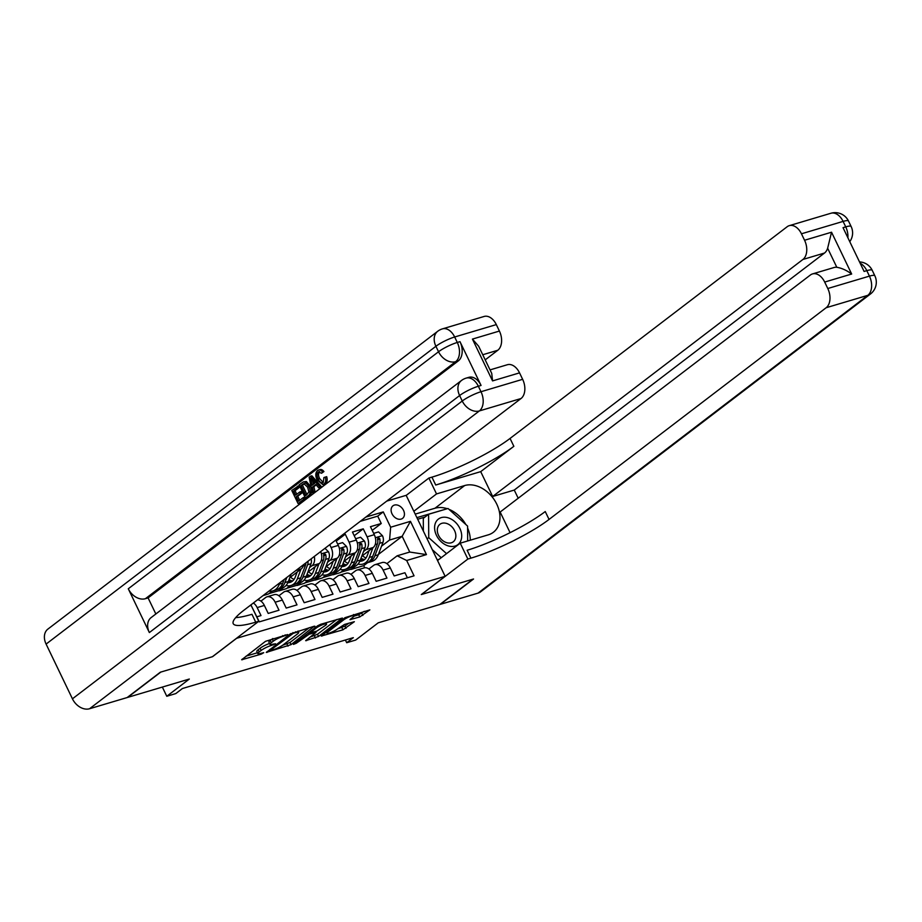 <?xml version="1.0" encoding="UTF-8"?>
<svg xmlns="http://www.w3.org/2000/svg" width="922" height="922" viewBox="0 0 922 922"><rect width="100%" height="100%" fill="white"/><g stroke="black" fill="none" stroke-linecap="round" stroke-linejoin="round"><path stroke-width="1.38" d="M287.641 634.555L265.49 641.332L241.645 659.76L261.295 654.113L263.727 652.684L260.684 653.444A7.756 1.418 154.3 0 1 257.86 653.629A7.756 1.418 154.3 0 1 259.197 651.946L261.145 650.448A7.756 1.418 154.3 0 1 270.964 645.584L275.54 643.798L272.785 644.201A7.756 1.418 154.3 0 1 269.962 644.386A7.756 1.418 154.3 0 1 271.299 642.703L273.258 641.205A7.756 1.418 154.3 0 1 283.066 636.341L287.641 634.555M394.397 505.083A7.906 5.832 52.6 0 0 392.968 505.809A7.906 5.832 52.6 0 0 392.53 514.741A7.906 5.832 52.6 0 0 401.139 519.098A7.906 5.832 52.6 0 0 402.568 518.371A7.906 5.832 52.6 0 0 403.018 509.44A7.906 5.832 52.6 0 0 394.397 505.083M359.776 616.945L369.837 609.88L345.047 617.659L321.202 636.076L342.926 629.818L354.348 621.705L344.551 624.424L337.544 628.942A6.489 1.187 154.3 0 1 331.228 632.342A6.489 1.187 154.3 0 1 326.976 633.172A6.489 1.187 154.3 0 1 328.094 631.754L343.514 619.976A6.489 1.187 154.3 0 1 349.83 616.576A6.489 1.187 154.3 0 1 354.083 615.758A6.489 1.187 154.3 0 1 352.965 617.164L349.98 619.653L359.776 616.945L358.727 614.755L364.294 611.321M236.435 638.439L212.567 656.671L160.843 672.057L127.697 697.389L189.321 679.041L166.778 696.271L175.779 693.586L182.406 688.527L353.322 637.655L346.695 642.726L355.696 640.052L378.227 622.823L439.852 604.486L472.998 579.166L421.273 594.563L445.142 576.331L236.412 638.37M314.494 626.753L314.909 626.222L314.033 626.28L290.119 634.002L266.274 652.419L291.064 644.639L314.241 626.222M320.649 624.309L342.373 618.051L318.528 636.468L305.666 640.698L316.004 632.388L309.204 634.209L296.239 643.291L293.473 644.386L317.583 625.831L320.649 624.309M372.223 530.38L381.247 523.489L370.448 526.692L374.297 534.691L367.094 536.835A9.888 6.431 73.4 0 1 366.011 549.639L363.533 551.529M354.221 535.728L363.245 528.836L352.458 532.052L356.295 540.038L349.104 542.182A9.888 6.431 73.4 0 1 348.009 554.998L345.543 556.876M336.23 541.087L345.254 534.195L342.293 535.071M256.881 616.806L261.007 615.573L257.169 607.586A9.888 6.431 73.4 0 0 253.377 603.011M257.515 599.842A9.888 6.431 73.4 0 1 264.36 605.443L268.21 613.43L279.009 610.226L275.159 602.227A9.888 6.431 73.4 0 0 267.034 596.811A9.888 6.431 73.4 0 0 265.64 597.525L260.938 601.121M267.034 596.811L274.237 594.667A9.888 6.431 -106.6 0 1 282.351 600.084L286.2 608.082L296.999 604.867L293.15 596.88A9.888 6.431 73.4 0 0 285.025 591.451A9.888 6.431 73.4 0 0 283.63 592.166L278.928 595.762M285.025 591.451L292.228 589.308A9.888 6.431 -106.6 0 1 300.342 594.736L304.191 602.723L314.99 599.507L311.14 591.521A9.888 6.431 73.4 0 0 303.015 586.104A9.888 6.431 73.4 0 0 301.621 586.818L296.919 590.414M303.015 586.104L310.218 583.96A9.888 6.431 -106.6 0 1 318.344 589.377L322.181 597.375L332.98 594.16L329.131 586.173A9.888 6.431 73.4 0 0 321.006 580.745A9.888 6.431 73.4 0 0 319.611 581.459L314.909 585.055M321.006 580.745L328.209 578.601A9.888 6.431 -106.6 0 1 336.334 584.029L340.172 592.016L350.971 588.801L347.121 580.814A9.888 6.431 73.4 0 0 339.008 575.397A9.888 6.431 73.4 0 0 337.613 576.112L332.911 579.696M339.008 575.397L346.199 573.254A9.888 6.431 -106.6 0 1 354.325 578.67L358.162 586.657L368.961 583.453L365.112 575.455A9.888 6.431 73.4 0 0 356.998 570.038A9.888 6.431 73.4 0 0 355.604 570.753L350.902 574.348M356.998 570.038L364.19 567.894A9.888 6.431 -106.6 0 1 372.315 573.323L376.164 581.309L386.952 578.094L383.114 570.107A9.888 6.431 73.4 0 0 374.989 564.679A9.888 6.431 73.4 0 0 373.594 565.405L368.892 568.989M337.314 571.559L333.119 574.763L336.392 571.963M344.275 569.6L340.322 572.62L333.119 574.763M374.297 534.691A9.888 6.431 -106.6 0 1 373.203 547.495L361.758 556.243M319.323 576.918L315.128 580.111L318.401 577.31M326.273 574.959L322.331 577.967L315.128 580.111M356.295 540.038A9.888 6.431 -106.6 0 1 355.212 552.854L343.768 561.59M329.73 544.672L331.113 547.541A9.888 6.431 73.4 0 1 330.018 560.346L327.552 562.236M301.321 582.266L297.138 585.47L300.411 582.669M308.282 580.307L304.341 583.326L297.138 585.47M335.746 540.073L338.305 545.398A9.888 6.431 -106.6 0 1 337.222 558.202L325.777 566.949M314.31 556.45A9.888 6.431 73.4 0 1 312.028 565.705L309.562 567.583M283.331 587.625L279.147 590.818L282.42 588.017M290.292 585.666L286.35 588.685L279.147 590.818M320.683 551.587A9.888 6.431 -106.6 0 1 319.231 563.561L307.787 572.297M272.301 591.014L268.348 594.033L263.058 595.612M303.592 564.644A9.888 6.431 -106.6 0 1 301.24 568.909L289.796 577.656M386.767 501.095L406.164 495.333L445.142 576.331M381.247 523.489L377.709 516.147L383.275 511.894L365.838 517.092M383.275 511.894L390.651 527.223L410.451 521.333L426.46 554.606L406.671 560.495L414.047 575.824L259.312 621.866L251.741 606.607M407.386 577.806L404.942 572.746L394.155 575.95L390.306 567.964A9.888 6.431 -106.6 0 0 382.181 562.547L374.989 564.679M345.254 534.195L349.104 542.182M363.245 528.836L367.094 536.835M377.709 516.147L360.272 521.345M364.732 567.779L363.706 565.659L367.694 562.616M378.423 554.422L402.165 536.281L389.568 540.027L381.524 546.17M355.304 566.212L351.121 569.404L354.394 566.604M363.706 565.659L351.121 569.404M345.393 640.018L346.695 642.726M162.353 687.074L166.778 696.271M386.883 563.642L397.152 555.793L409.748 552.048L402.165 536.281L410.451 521.333M322.861 577.564L333.015 574.544M304.871 582.911L315.024 579.892M286.88 588.271L297.034 585.251M268.89 593.63L279.043 590.599M340.852 572.205L351.005 569.185M406.671 560.495L397.152 555.793M389.568 540.027L390.651 527.223M426.46 554.606L409.748 552.048M272.877 638.52A7.756 1.418 154.3 0 0 272.197 639.015L273.258 641.205M269.962 644.386L268.901 642.196A7.756 1.418 154.3 0 1 270.25 640.513L272.197 639.015M269.547 643.51A7.756 1.418 154.3 0 0 260.096 648.258L261.145 650.448M257.86 653.629L256.8 651.439A7.756 1.418 154.3 0 1 258.148 649.756L260.096 648.258M246.128 656.118L257.434 652.753M282.616 645.262L290.015 642.461L309.377 627.663M293.311 633.299L270.607 650.068L273.488 649.63A7.756 1.418 154.3 0 0 283.308 644.766L297.357 634.036A7.756 1.418 154.3 0 0 298.705 632.354A7.756 1.418 154.3 0 0 295.87 632.538L293.311 633.299L292.954 632.561M336.841 619.492L317.479 634.278L318.528 636.468M310.149 637.067L317.479 634.278M325.443 625.393A6.489 1.187 154.3 0 0 326.561 623.975A6.489 1.187 154.3 0 0 322.297 624.805A6.489 1.187 154.3 0 0 315.992 628.205L310.138 632.872L316.938 631.063L325.443 625.393M354.002 616.161L358.727 614.755M337.602 628.896L344.943 626.107L348.816 623.157M325.685 632.446L326.515 632.204M448.069 517.784A16.066 11.848 52.6 0 0 434.596 527.753A16.066 11.848 52.6 0 0 448.242 545.916A16.066 11.848 52.6 0 0 461.703 535.947A16.066 11.848 52.6 0 0 448.069 517.784M446.525 523.419A10.995 8.114 52.6 0 0 439.909 524.318A10.995 8.114 52.6 0 0 438.054 534.195A10.995 8.114 52.6 0 0 446.64 542.678A10.995 8.114 52.6 0 0 453.255 541.79A10.995 8.114 52.6 0 0 455.111 531.902A10.995 8.114 52.6 0 0 446.525 523.419M441.235 557.683L432.314 549.673M423.359 531.072L423.29 518.325L428.592 514.269L448.011 508.495L467.581 526.07L467.661 540.972M446.536 553.638L428.73 537.63L428.592 514.269M427.117 538.863L428.73 537.63M319.715 471.638C318.182 473.332 318.171 475.671 319.68 478.656L323.299 482.506M317.594 470.508C319.196 469.367 320.833 469.863 322.504 471.983L321.571 473.24L318.274 472.064C316.742 473.77 316.73 476.109 318.24 479.083C319.623 482.229 321.294 483.382 323.265 482.529L323.91 477.527L326.688 476.674C327.587 479.797 327.206 482.079 325.535 483.531L322.861 484.626L317.122 479.947C315.232 475.867 315.393 472.721 317.594 470.508L320.003 469.563M319.035 470.082C320.637 468.941 322.274 469.436 323.933 471.557L321.571 473.24M316.2 484.914L313.895 486.666L314.944 491.403L312.304 492.74L309.147 477.193L310.414 476.225L319.888 486.943L318.701 487.853L315.854 484.511L312.454 487.093L313.503 491.829L312.304 492.74M310.414 476.225L311.855 475.798L321.329 486.516L318.701 487.853M297.391 486.171L298.117 487.692L293.622 491.115L295.57 495.16L299.754 491.968L300.48 493.477L296.308 496.681L298.486 501.222L303.177 497.638L304.617 497.212L305.355 498.721L298.094 503.596L291.778 490.458L298.82 485.744L299.558 487.265L295.063 490.688L296.78 494.238M299.754 491.968L301.194 491.541L301.92 493.051L297.737 496.243L299.696 500.3M481.065 385.442L478.357 386.249A14.821 9.635 -106.6 0 0 466.175 378.112L468.872 377.317A14.821 9.635 73.4 0 1 481.065 385.442L459.986 341.659A14.821 9.635 73.4 0 1 458.361 360.871L455.652 361.678L145.399 598.701A14.821 10.937 -127.4 0 1 128.285 588.778L149.352 632.561A14.821 10.937 -127.4 0 1 151.15 617.567L461.403 380.544A14.821 10.937 52.6 0 0 459.617 395.538L149.352 632.561M155.841 613.983L148.096 597.905L458.361 360.871M303.338 481.883L306.381 481.515L310.218 485.929C312.247 490.124 312.085 493.27 309.734 495.379L305.447 497.984L299.12 484.845L303.338 481.883L304.952 481.941L308.778 486.355C310.806 490.55 310.645 493.696 308.294 495.805L305.447 497.984M160.301 672.219L212.394 656.718L258.794 621.267L255.74 622.177A61.774 11.26 -25.7 0 1 233.22 623.641A61.774 11.26 -25.7 0 1 243.904 610.237L521.011 398.535L479.359 410.935L89.561 708.741L127.155 697.551L160.301 672.219M258.794 621.267L251.153 605.397L249.666 605.846M472.433 339.089L478.645 346.223L491.737 373.41L492.555 380.901L472.433 339.089L499.413 331.056L496.313 324.602L454.661 336.991L457.289 342.465L459.986 341.659M499.413 331.056A14.821 9.635 73.4 0 1 497.776 350.268L482.748 354.74M485.214 359.868L497.776 350.268M128.285 588.778L438.538 351.755L435.91 346.28A14.821 2.697 154.3 0 1 454.661 336.991A14.821 9.635 -106.6 0 0 442.468 328.866L484.119 316.465A14.821 9.635 73.4 0 1 496.313 324.602M89.561 708.741A14.821 10.937 -127.4 0 1 72.435 698.818L46.1 644.086A14.821 10.937 -127.4 0 1 47.898 629.092L437.696 331.286A14.821 10.937 52.6 0 0 435.91 346.28L46.1 644.086M490.043 369.895L507.354 364.732A14.821 9.635 73.4 0 1 519.535 372.868L492.555 380.901M72.435 698.818L462.245 401.012L459.617 395.538A14.821 2.697 154.3 0 1 478.357 386.249L480.996 391.723L522.647 379.322L519.535 372.868M522.647 379.322A14.821 9.635 73.4 0 1 521.011 398.535M148.096 597.905L145.399 598.701M255.74 622.177L251.948 614.294A61.774 11.26 -25.7 0 1 235.698 617.602M303.177 497.638L303.914 499.159L305.355 498.721M303.914 499.159L298.094 503.596M296.308 496.681L297.737 496.243M300.48 493.477L301.92 493.051M293.622 491.115L295.063 490.688M298.117 487.692L299.558 487.265M304.03 483.543L300.975 485.514L305.839 495.61L308.905 491.991L307.637 487.185L303.776 483.589M308.294 495.805L309.734 495.379M308.778 486.355L310.218 485.929M304.952 481.941L306.381 481.515M300.975 485.514L302.416 485.076L307.038 494.688M305.47 483.116L302.416 485.076M302.589 484.281L304.018 483.843M311.129 481.065L312.062 485.318L314.782 483.243L310.507 478.218L311.129 481.065L312.558 480.639L313.376 484.315M313.503 491.829L314.944 491.403M312.454 487.093L313.895 486.666M319.888 486.943L321.329 486.516M318.24 479.083L319.68 478.656M322.642 482.851L323.265 482.529M318.885 471.73L319.531 471.684M322.504 471.983L323.933 471.557M325.247 477.1C326.146 480.224 325.766 482.506 324.106 483.958L325.535 483.531M324.106 483.958L322.861 484.626M830.918 213.259A14.821 14.821 0 0 1 848.505 221.05A14.821 2.697 154.3 0 0 843.1 221.395L801.449 233.796A14.821 9.635 -106.6 0 0 789.267 225.66L830.918 213.259A14.821 9.635 73.4 0 1 843.1 221.395L845.728 226.87L843.031 227.676L864.11 271.448L866.807 270.653L869.434 276.127A14.821 9.635 73.4 0 1 867.798 295.34L826.158 307.729A14.821 9.635 -106.6 0 0 827.783 288.517L869.434 276.127A14.821 2.697 -25.7 0 1 874.84 275.77A14.821 14.821 0 0 1 870.483 293.98A14.821 10.937 52.6 0 1 867.798 295.34L477.999 593.134L440.393 604.325L473.539 579.004L421.458 594.506L467.857 559.055L470.923 558.144A61.774 11.26 154.3 0 0 549.051 519.432L826.158 307.729M437.535 560.518L460.228 543.185L488.383 534.806A27.798 20.503 52.6 0 0 493.397 532.259A27.798 20.503 52.6 0 0 494.964 500.853A27.798 20.503 52.6 0 0 464.676 485.548L436.521 493.927L428.88 478.057L431.934 477.147A61.774 11.26 154.3 0 0 510.062 438.434L787.169 226.731A14.821 9.635 -106.6 0 1 789.267 225.66M460.228 543.185L467.857 559.055M812.489 273.926L834.087 267.507A14.821 9.635 73.4 0 1 836.819 267.299L827.645 248.237L831.54 232.217L851.663 274.03L824.683 282.063A14.821 9.635 -106.6 0 0 812.489 273.926A14.821 9.635 -106.6 0 0 810.403 274.998L500.15 512.033L510.073 532.662M518.199 498.237L514.257 490.066L492.671 496.485L802.924 259.462A14.821 9.635 -106.6 0 0 804.56 240.25L831.54 232.217M480.708 471.638L435.726 485.03A61.774 11.26 154.3 0 0 513.854 446.317L480.708 471.638L492.671 496.485M824.683 282.063L827.783 288.517M870.483 293.98L480.673 591.786A14.821 10.937 -127.4 0 1 477.999 593.134M413.828 511.261L436.521 493.927M406.187 495.391L428.88 478.057M801.449 233.796L804.56 240.25M827.645 248.237A14.821 9.635 73.4 0 1 824.51 253.031L802.924 259.462M514.257 490.066L824.51 253.031M470.923 558.144L467.131 550.261A61.774 11.26 154.3 0 0 545.248 511.549L549.051 519.432M851.663 274.03C846.684 270.342 841.74 268.095 836.819 267.299M415.2 514.119L434.977 508.241A27.798 20.503 -127.4 0 1 447.274 508.714M448.933 509.313A27.798 20.503 -127.4 0 1 465.841 524.503M467.592 527.972A27.798 20.503 -127.4 0 1 470.278 540.188M437.224 559.873L439.114 559.308M446.79 508.852L416.894 517.622M424.892 517.092L417.666 519.247M279.885 582.75L279.331 584.214A18.901 12.286 73.4 0 1 272.97 590.852A18.901 12.286 73.4 0 1 269.04 591.037M291.098 574.187L288.332 581.54A18.901 12.286 73.4 0 1 281.971 588.178L278.548 589.193A18.901 12.286 -106.6 0 0 284.91 582.554L286.834 577.437M284.149 579.5L282.754 583.2A18.901 12.286 73.4 0 1 276.393 589.838L272.97 590.852M277.441 589.435A18.901 12.286 -106.6 0 0 278.548 589.193M297.172 572.02L295.328 576.907A15.686 10.2 73.4 0 1 290.05 582.416A15.686 10.2 73.4 0 1 287.837 582.692M301.01 569.081L297.322 578.866A18.901 12.286 73.4 0 1 290.96 585.493A18.901 12.286 73.4 0 1 286.05 585.458M311.129 558.882A6.546 4.253 73.4 0 1 311.025 563.711L306.323 576.181A18.901 12.286 73.4 0 1 299.961 582.819L296.538 583.833A18.901 12.286 -106.6 0 0 302.9 577.207L307.602 564.725A6.546 4.253 -106.6 0 0 307.971 561.302M294.037 579.396A15.686 10.2 73.4 0 1 290.499 577.114M305.862 562.904A6.546 4.253 73.4 0 1 305.447 565.37L300.745 577.84A18.901 12.286 73.4 0 1 294.383 584.479L290.96 585.493M295.432 584.075A18.901 12.286 -106.6 0 0 296.538 583.833M288.505 581.067A15.686 10.2 -106.6 0 0 291.686 581.678M292.643 580.964A15.686 10.2 73.4 0 1 289.059 579.615M315.163 566.661L313.319 571.559A15.686 10.2 73.4 0 1 308.04 577.068A15.686 10.2 73.4 0 1 305.839 577.333M319 563.734L315.324 573.507A18.901 12.286 73.4 0 1 308.951 580.145A18.901 12.286 73.4 0 1 304.053 580.111M324.959 548.313L328.509 551.805A6.546 4.253 73.4 0 1 329.016 558.352L324.313 570.833A18.901 12.286 73.4 0 1 317.952 577.46L314.529 578.486A18.901 12.286 -106.6 0 0 320.891 571.847L325.593 559.377A6.546 4.253 -106.6 0 0 325.72 554.583L324.048 553.523L323.553 555.228A6.546 4.253 73.4 0 1 323.438 560.011L318.735 572.493A18.901 12.286 73.4 0 1 312.374 579.12L308.951 580.145M312.028 574.037A15.686 10.2 73.4 0 1 308.49 571.767M313.434 578.728A18.901 12.286 -106.6 0 0 314.529 578.486M306.496 575.72A15.686 10.2 -106.6 0 0 309.677 576.319M310.645 575.605A15.686 10.2 73.4 0 1 307.049 574.268M325.72 554.583L323.806 556.047A3.331 2.167 73.4 0 1 323.795 556.531M333.153 561.314L331.309 566.2A15.686 10.2 73.4 0 1 326.031 571.709A15.686 10.2 73.4 0 1 323.829 571.986M336.991 558.375L333.315 568.148A18.901 12.286 73.4 0 1 326.941 574.786A18.901 12.286 73.4 0 1 322.043 574.752M337.671 544.072L342.592 542.609L346.499 546.446A6.546 4.253 73.4 0 1 347.006 553.004L342.304 565.474A18.901 12.286 73.4 0 1 335.942 572.113L332.519 573.127A18.901 12.286 -106.6 0 0 338.893 566.488L343.583 554.018A6.546 4.253 -106.6 0 0 343.71 549.235L342.039 548.164L341.543 549.881A6.546 4.253 73.4 0 1 341.428 554.664L336.726 567.134A18.901 12.286 73.4 0 1 330.364 573.772L326.941 574.786M330.03 568.69A15.686 10.2 73.4 0 1 326.48 566.408M331.424 573.369A18.901 12.286 -106.6 0 0 332.519 573.127M324.486 570.361A15.686 10.2 -106.6 0 0 327.667 570.972M328.635 570.257A15.686 10.2 73.4 0 1 325.04 568.909M343.71 549.235L341.797 550.688A3.331 2.167 73.4 0 1 341.785 551.172M351.144 555.954L349.3 560.853A15.686 10.2 73.4 0 1 344.021 566.35A15.686 10.2 73.4 0 1 341.82 566.627M354.982 553.027L351.305 562.8A18.901 12.286 73.4 0 1 344.932 569.427A18.901 12.286 73.4 0 1 340.034 569.404M355.662 538.713L360.583 537.249L364.49 541.099A6.546 4.253 73.4 0 1 364.997 547.645L360.295 560.127A18.901 12.286 73.4 0 1 353.933 566.753L350.51 567.768A18.901 12.286 -106.6 0 0 356.883 561.141L361.585 548.659A6.546 4.253 -106.6 0 0 361.701 543.876L360.029 542.804L359.545 544.522A6.546 4.253 73.4 0 1 359.419 549.305L354.716 561.786A18.901 12.286 73.4 0 1 348.355 568.413L344.932 569.427M348.02 563.33A15.686 10.2 73.4 0 1 344.471 561.049M349.415 568.021A18.901 12.286 -106.6 0 0 350.51 567.768M342.477 565.002A15.686 10.2 -106.6 0 0 345.658 565.612M346.626 564.898A15.686 10.2 73.4 0 1 343.03 563.549M361.701 543.876L359.787 545.34A3.331 2.167 73.4 0 1 359.776 545.824M369.134 550.595L367.29 555.493A15.686 10.2 73.4 0 1 362.012 561.002A15.686 10.2 73.4 0 1 359.81 561.279M372.972 547.668L369.296 557.441A18.901 12.286 73.4 0 1 362.934 564.08A18.901 12.286 73.4 0 1 358.024 564.045M373.652 533.365L378.573 531.902L382.48 535.74A6.546 4.253 73.4 0 1 382.987 542.297L378.285 554.767A18.901 12.286 73.4 0 1 371.923 561.406L368.5 562.42A18.901 12.286 -106.6 0 0 374.874 555.782L379.576 543.312A6.546 4.253 -106.6 0 0 379.691 538.529L378.02 537.457L377.536 539.163A6.546 4.253 73.4 0 1 377.409 543.957L372.707 556.427A18.901 12.286 73.4 0 1 366.345 563.065L362.934 564.08M366.011 557.971A15.686 10.2 73.4 0 1 362.461 555.701M367.405 562.662A18.901 12.286 -106.6 0 0 368.5 562.42M360.479 559.654A15.686 10.2 -106.6 0 0 363.648 560.265M364.616 559.55A15.686 10.2 73.4 0 1 361.021 558.202M379.691 538.529L377.778 539.981A3.331 2.167 73.4 0 1 377.766 540.465M373.203 547.495L366.011 549.639M355.212 552.854L348.009 554.998M337.222 558.202L330.018 560.346M319.231 563.561L312.028 565.705M301.24 568.909L295.939 570.488M264.36 605.443L257.169 607.586M390.306 567.964L383.114 570.107M372.315 573.323L365.112 575.455M354.325 578.67L347.121 580.814M336.334 584.029L329.131 586.173M318.344 589.377L311.14 591.521M300.342 594.736L293.15 596.88M282.351 600.084L275.159 602.227M338.305 545.398L331.113 547.541M282.708 635.604L283.066 636.341M270.25 640.513L271.299 642.703M273.039 644.121L273.396 644.87M270.492 644.616L270.964 645.584M258.148 649.756L259.197 651.946M260.938 653.375L261.295 654.113M242.232 659.092L242.532 659.703M285.14 634.878L285.497 635.615M290.015 642.461L291.064 644.639M286.949 643.971L287.998 646.161M266.873 651.762L267.161 652.361M290.787 633.564L291.168 634.359M270.192 649.226L270.607 650.068M295.513 631.789L295.87 632.538M314.414 635.8L315.462 637.989M306.254 640.041L306.542 640.652M314.759 631.708L315.117 632.446M308.501 632.769L309.204 634.209M305.724 634.889L306.127 635.731M295.835 642.45L296.239 643.291M315.589 627.352L315.992 628.205M310.149 631.512L310.553 632.354M350.567 618.996L350.856 619.596M343.111 619.135L343.514 619.976M327.69 630.913L328.094 631.754M344.943 626.107L345.992 628.297M341.866 627.628L342.926 629.818M321.801 635.419L322.089 636.019M361.793 613.234L362.842 615.423M455.652 361.678A14.821 9.635 -106.6 0 0 457.289 342.465A14.821 2.697 -25.7 0 0 438.538 351.755A14.821 10.937 52.6 0 0 455.652 361.678M479.359 410.935A14.821 9.635 -106.6 0 0 480.996 391.723A14.821 2.697 -25.7 0 0 462.245 401.012A14.821 10.937 52.6 0 0 479.359 410.935M435.726 485.03L431.934 477.147M513.854 446.317L510.062 438.434M860.134 263.208A14.821 9.635 73.4 0 1 866.807 270.653A14.821 2.697 154.3 0 1 872.212 270.296A14.821 14.821 0 0 0 859.511 261.917M849.773 241.668A14.821 14.821 0 0 0 851.133 226.512A14.821 2.697 -25.7 0 0 845.728 226.87A14.821 9.635 73.4 0 1 847.883 237.761M434.977 508.241L464.676 485.548M282.754 583.2L279.331 584.214M288.332 581.54L284.91 582.554M300.745 577.84L297.322 578.866M306.323 576.181L302.9 577.207M305.447 565.37L303.211 566.027M311.025 563.711L307.602 564.725M328.416 551.702L321.398 553.799M318.735 572.493L315.324 573.507M324.313 570.833L320.891 571.847M323.438 560.011L321.202 560.68M329.016 558.352L325.593 559.377M346.407 546.354L339.388 548.44M336.726 567.134L333.315 568.148M342.304 565.474L338.893 566.488M341.428 554.664L339.204 555.321M347.006 553.004L343.583 554.018M364.397 540.995L357.379 543.081M354.716 561.786L351.305 562.8M360.295 560.127L356.883 561.141M359.419 549.305L357.194 549.973M364.997 547.645L361.585 548.659M382.388 535.647L375.369 537.733M372.707 556.427L369.296 557.441M378.285 554.767L374.874 555.782M377.409 543.957L375.185 544.614M382.987 542.297L379.576 543.312M269.846 649.491L270.307 650.436M298.071 631.028L298.705 632.354M315.555 631.466L316.004 632.388M325.962 622.73L326.561 623.975M309.665 631.881L310.138 632.872M353.495 614.536L354.083 615.758M326.376 631.916L326.976 633.172M442.468 328.866A14.821 14.821 0 0 0 437.696 331.286M466.175 378.112A14.821 14.821 0 0 0 461.403 380.544M872.212 270.296L874.84 275.77M848.505 221.05L851.133 226.512"/></g></svg>
